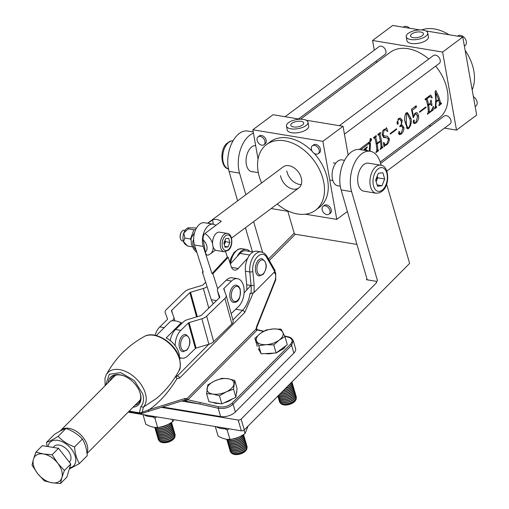 <?xml version="1.0" encoding="UTF-8"?>
<svg xmlns="http://www.w3.org/2000/svg" width="509" height="509" viewBox="0 0 509 509"><rect width="100%" height="100%" fill="white"/><g stroke="black" fill="none" stroke-linecap="round" stroke-linejoin="round"><path stroke-width="0.76" d="M161.328 407.346L238.174 420.04A2.182 1.126 -16.2 0 0 241.126 419.123L376.507 282.762A14.201 8.92 -135.2 0 0 376.285 281.865L377.481 280.663L351.617 191.626A26.22 15.302 -80.6 0 1 359.723 155.563A26.22 15.302 -80.6 0 1 370.266 151.275A26.22 15.302 -80.6 0 1 380.376 162.67L381.133 165.266M367.002 279.034L366.359 279.683A1.094 0.687 -135.2 0 0 366.874 279.549A1.094 0.687 -135.2 0 0 366.976 278.926L341.106 189.895A26.22 15.302 -80.6 0 1 349.219 153.833A26.22 15.302 -80.6 0 1 359.761 149.544L370.266 151.275M252.782 171.743A13.221 7.711 -80.6 0 1 251.783 171.692A13.221 7.711 -80.6 0 1 246.051 161.856A13.221 7.711 -80.6 0 1 250.778 147.763A13.221 7.711 -80.6 0 1 255.652 145.555M241.126 419.123L244.263 429.914L409.637 263.395L386.63 184.201M244.263 429.914A2.182 1.126 163.8 0 1 241.311 430.83L238.174 420.04M128.147 412.144L241.311 430.83M366.359 279.683L376.749 281.394M356.949 244.415L295.322 234.242A1.094 0.687 44.8 0 1 294.189 233.198L268.517 259.043M376.285 281.865L376.545 282.769M252.432 251.866L245.427 227.752M237.62 200.87L229.056 171.393A26.22 15.302 -80.6 0 1 231.614 143.595A26.22 15.302 -80.6 0 1 247.705 131.042L253.227 131.952M287.827 211.305L294.189 233.198M245.841 194.737L239.561 173.124A26.22 15.302 -80.6 0 1 253.457 133.231M262.549 252.26L253.647 221.625M207.952 223.298L212.558 219.869A13.113 9.105 53.3 0 1 216.745 219.525A13.113 9.105 53.3 0 1 221.313 221.313L204.923 233.529A13.113 9.105 53.3 0 1 212.571 243.595M203.218 239.962L205.388 252.146A8.742 6.07 -126.7 0 0 203.218 239.962C202.786 237.289 203.358 235.152 204.923 233.529M208.715 254.818C207.01 255.645 205.897 254.754 205.388 252.146M212.558 219.869L213.328 224.189M170.267 340.616A15.295 8.927 99.4 0 1 175.541 329.501L180.79 330.366L188.387 322.98A1.094 0.554 164.6 0 1 189.074 322.604L201.876 318.774A7.648 3.856 -15.4 0 0 206.66 316.165L224.895 298.427A7.648 3.856 -15.4 0 0 226.142 295.385A7.648 3.856 -15.4 0 0 226.091 295.226L223.737 288.896A1.094 0.554 164.6 0 1 223.731 288.87A1.094 0.554 164.6 0 1 223.909 288.438L231.506 281.044A15.295 8.927 -80.6 0 1 237.506 278.69A15.295 8.927 -80.6 0 1 244.148 290.2A15.295 8.927 -80.6 0 1 238.524 306.526L231.175 313.671M175.541 329.501L183.138 322.108A7.648 3.856 164.6 0 1 187.923 319.499L200.724 315.669A1.094 0.554 -15.4 0 0 201.411 315.294L219.646 297.561A1.094 0.554 -15.4 0 0 219.824 297.129A1.094 0.554 -15.4 0 0 219.812 297.103L217.464 290.773A7.648 3.856 164.6 0 1 217.413 290.607A7.648 3.856 164.6 0 1 218.654 287.566L226.257 280.179A15.295 8.927 -80.6 0 1 232.257 277.825L237.506 278.69M180.79 330.366A15.295 8.927 99.4 0 0 175.147 345.624M179.416 357.172A15.295 8.927 99.4 0 0 181.808 358.196A15.295 8.927 99.4 0 0 187.808 355.848L195.405 348.455A1.094 0.554 164.6 0 1 196.086 348.086L208.894 344.249A7.648 3.856 -15.4 0 0 213.678 341.641L231.913 323.909A7.648 3.856 -15.4 0 0 233.154 320.867A7.648 3.856 -15.4 0 0 233.103 320.708M203.244 246.439A14.201 8.29 -80.6 0 1 207.233 226.779A14.201 8.29 -80.6 0 1 213.22 224.17L204.465 222.726A14.201 8.29 99.4 0 0 198.478 225.334A14.201 8.29 99.4 0 0 194.489 244.994L203.244 246.439L211.998 273.632L212.877 273.772L217.706 288.775M213.22 224.17A14.201 8.29 -80.6 0 1 215.81 225.417M202.983 271.38L202.372 272.041L203.244 272.181L194.489 244.994M202.372 272.041L211.299 299.756L216.503 300.615M247.724 258.203L238.174 268.491A8.742 5.103 -80.6 0 1 234.49 270.101A8.742 5.103 -80.6 0 1 231.194 266.557L228.204 257.261L227.326 257.115L225.602 251.758M253.068 251.974L246.032 250.81A14.201 8.29 -80.6 0 0 240.044 253.418L230.335 263.885M244.104 292.821L250.918 285.479M213.405 303.625A14.201 8.29 -80.6 0 1 211.299 299.756M228.204 257.261L212.877 273.772M227.326 257.115L211.998 273.632M185.721 334.483A8.742 5.103 99.4 0 0 182.209 335.915A8.742 5.103 99.4 0 0 179.079 345.229A8.742 5.103 99.4 0 0 182.877 351.732L186.905 350.173C191.327 343.486 190.939 338.256 185.721 334.483M60.17 431.047A17.478 10.975 44.8 0 1 60.724 430.417A17.478 10.975 44.8 0 1 75.078 430.569A17.478 10.975 44.8 0 1 87.134 445.044A17.478 10.975 44.8 0 1 86.956 452.972M179.384 357.719A17.478 10.975 -135.2 0 0 178.812 352.737A17.478 10.975 -135.2 0 0 166.182 337.951L181.166 322.865A17.478 10.975 -135.2 0 0 178.697 321.777A17.478 10.975 -135.2 0 0 170.655 321.134L156.308 335.584M180.53 357.986L179.702 358.82M178.697 321.777L180.033 322.267A15.295 9.607 44.8 0 1 182.063 323.158M181.999 323.221L181.166 322.865M369.776 140.7L370.609 141.617L371.608 139.339L370.73 138.416L369.776 140.7M371.475 139.434L370.73 138.645L369.903 140.605L370.622 141.387L371.475 139.434M369.241 151.154L369.674 143.78L369.267 143.385L360.786 149.71M369.674 143.78L367.765 143.137M367.256 150.454L365.424 149.131L367.212 147.553L367.294 146.853L364.597 148.863L363.623 150.295M435.882 92.988L436.194 101.304L438.599 99.51L435.882 92.988L435.278 92.892M406.398 113.577L406.297 122.154C406.462 125.538 407.257 127.435 408.67 127.835C410.254 125.22 410.687 122.415 409.968 119.418L407.073 113.392L405.66 113.456M406.392 127.708L408.67 127.835M473.395 96.672A6.006 4.174 53.3 0 1 475.864 106.044L475.158 106.572M457.578 36.158L457.903 35.916A6.006 4.174 53.3 0 1 460.537 35.369A6.006 4.174 53.3 0 1 465.78 39.842A6.006 4.174 53.3 0 1 465.086 45.549L464.38 46.077M403.306 27.193L403.624 26.958A6.006 4.174 53.3 0 1 406.258 26.404A6.006 4.174 53.3 0 1 409.656 28.243M323.132 206.304L324.392 205.362A4.918 3.417 53.3 0 1 326.549 204.917A4.918 3.417 53.3 0 1 330.844 208.575A4.918 3.417 53.3 0 1 330.271 213.246L329.011 214.187A4.918 3.417 -126.7 0 0 329.584 209.511A4.918 3.417 -126.7 0 0 325.289 205.852A4.918 3.417 -126.7 0 0 323.132 206.304A4.918 3.417 -126.7 0 0 322.566 210.974A4.918 3.417 -126.7 0 0 326.854 214.633A4.918 3.417 -126.7 0 0 329.011 214.187M380.605 163.453L444.122 116.084A4.918 3.417 53.3 0 1 446.278 115.632A4.918 3.417 53.3 0 1 450.573 119.291A4.918 3.417 53.3 0 1 450.001 123.967L386.827 171.075M258.082 136.851L259.342 135.909A4.918 3.417 53.3 0 1 261.499 135.458A4.918 3.417 53.3 0 1 265.787 139.116A4.918 3.417 53.3 0 1 265.221 143.792L263.961 144.728A4.918 3.417 -126.7 0 0 264.527 140.058A4.918 3.417 -126.7 0 0 260.239 136.399A4.918 3.417 -126.7 0 0 258.082 136.851A4.918 3.417 -126.7 0 0 257.516 141.521A4.918 3.417 -126.7 0 0 261.804 145.18A4.918 3.417 -126.7 0 0 263.961 144.728M285.072 116.72L379.071 46.631A4.918 3.417 53.3 0 1 381.228 46.179A4.918 3.417 53.3 0 1 385.517 49.837A4.918 3.417 53.3 0 1 384.95 54.508L298.535 118.947M312.361 145.809L313.62 144.868A4.918 3.417 53.3 0 1 315.777 144.422A4.918 3.417 53.3 0 1 320.066 148.081A4.918 3.417 53.3 0 1 319.499 152.751L318.24 153.693A4.918 3.417 -126.7 0 0 318.806 149.022A4.918 3.417 -126.7 0 0 314.517 145.358A4.918 3.417 -126.7 0 0 312.361 145.809A4.918 3.417 -126.7 0 0 311.788 150.479A4.918 3.417 -126.7 0 0 316.083 154.144A4.918 3.417 -126.7 0 0 318.24 153.693M339.35 125.685L433.35 55.589A4.918 3.417 53.3 0 1 435.507 55.137A4.918 3.417 53.3 0 1 439.795 58.802A4.918 3.417 53.3 0 1 439.229 63.472L344.44 134.153M420.752 32.029A6.553 2.761 -10.1 0 0 413.811 32.869A6.553 2.761 -10.1 0 0 410.521 35.999A6.553 2.761 -10.1 0 0 413.193 37.666A6.553 2.761 -10.1 0 0 420.135 36.826A6.553 2.761 -10.1 0 0 423.424 33.696A6.553 2.761 -10.1 0 0 420.752 32.029M410.674 39.549A10.924 4.6 -10.1 0 0 422.247 38.143A10.924 4.6 -10.1 0 0 427.732 32.932A10.924 4.6 -10.1 0 0 423.272 30.146A10.924 4.6 -10.1 0 0 411.698 31.552A10.924 4.6 -10.1 0 0 406.214 36.763A10.924 4.6 -10.1 0 0 410.674 39.549M406.214 36.763L406.914 40.669A10.924 4.6 -10.1 0 0 411.367 43.45A10.924 4.6 -10.1 0 0 422.941 42.043A10.924 4.6 -10.1 0 0 428.425 36.833L427.732 32.932M301.023 121.307A6.553 2.761 -10.1 0 0 294.081 122.154A6.553 2.761 -10.1 0 0 290.792 125.278A6.553 2.761 -10.1 0 0 293.464 126.945A6.553 2.761 -10.1 0 0 300.405 126.105A6.553 2.761 -10.1 0 0 303.695 122.981A6.553 2.761 -10.1 0 0 301.023 121.307M290.944 128.828A10.924 4.6 -10.1 0 0 302.518 127.422A10.924 4.6 -10.1 0 0 308.002 122.211A10.924 4.6 -10.1 0 0 303.542 119.43A10.924 4.6 -10.1 0 0 291.969 120.83A10.924 4.6 -10.1 0 0 286.484 126.041A10.924 4.6 -10.1 0 0 290.944 128.828M286.484 126.041L287.184 129.948A10.924 4.6 -10.1 0 0 291.638 132.728A10.924 4.6 -10.1 0 0 303.211 131.328A10.924 4.6 -10.1 0 0 308.696 126.117L308.002 122.211M280.523 175.662A13.113 9.105 -126.7 0 0 288.1 187.032A13.113 9.105 -126.7 0 0 298.866 187.904A13.113 9.105 -126.7 0 0 301.532 179.13A13.113 9.105 -126.7 0 0 293.954 167.766A13.113 9.105 -126.7 0 0 283.189 166.888L207.615 223.241M286.822 170.96A13.113 9.105 -126.7 0 0 301.245 184.525M472.174 89.832A40.968 28.453 -126.7 0 0 473.834 70.98A40.968 28.453 -126.7 0 0 465.156 50.423M449.065 34.752A40.968 28.453 -126.7 0 0 421.605 29.967M277.252 204.02A40.968 28.453 -126.7 0 0 315.516 210.242A40.968 28.453 -126.7 0 0 323.858 182.82A40.968 28.453 -126.7 0 0 300.176 147.292A40.968 28.453 -126.7 0 0 266.531 144.55L270.317 141.731A40.968 28.453 53.3 0 1 312.233 151.319M314.123 153.311A40.968 28.453 53.3 0 1 327.637 179.995A40.968 28.453 53.3 0 1 319.302 207.424L315.516 210.242M266.531 144.55A40.968 28.453 -126.7 0 0 258.197 171.978A40.968 28.453 -126.7 0 0 261.575 183.005M300.514 119.214L390.047 52.452A40.968 28.453 53.3 0 1 428.737 59.031M435.659 66.132A40.968 28.453 53.3 0 1 447.366 90.717A40.968 28.453 53.3 0 1 439.032 118.139L380.178 162.021M369.286 150.791L370.03 150.912L370.501 143.201L369.273 142.011L359.265 149.474M369.738 141.89L369.273 142.011M376.151 143.818A40.968 28.453 -126.7 0 0 374.809 138.289L373.765 138.181A40.968 28.453 -126.7 0 0 373.555 137.532L376.132 135.604A40.968 28.453 53.3 0 1 376.348 136.253L375.757 137.576A40.968 28.453 53.3 0 1 377.105 143.112A40.968 28.453 53.3 0 1 377.124 143.252L380.388 140.815A40.968 28.453 -126.7 0 0 380.363 140.681A40.968 28.453 -126.7 0 0 379.02 135.146L377.977 135.038A40.968 28.453 -126.7 0 0 377.767 134.389L380.344 132.467A40.968 28.453 53.3 0 1 380.56 133.11L379.969 134.44A40.968 28.453 53.3 0 1 381.317 139.969A40.968 28.453 53.3 0 1 381.954 146.878L382.768 146.948A40.968 28.453 53.3 0 1 382.749 147.559L380.172 149.487A40.968 28.453 -126.7 0 0 380.185 148.876L381.006 147.604A40.968 28.453 -126.7 0 0 380.49 141.445L377.233 143.882A40.968 28.453 53.3 0 1 377.742 150.034L378.556 150.091A40.968 28.453 53.3 0 1 378.537 150.702L375.96 152.624A40.968 28.453 -126.7 0 0 375.973 152.019L376.794 150.728A40.968 28.453 -126.7 0 0 376.151 143.818M374.809 138.289L373.689 137.939M379.02 135.146L377.901 134.796M384.371 137.691L382.367 135.356C381.915 132.715 382.463 130.749 384.009 129.458L386.089 128.72L386.452 127.638L387.769 131.176L387.527 131.564L385.504 129.744L384.136 130.177L383.137 134.567L384.467 136.056L387.336 136.151L389.334 138.817C389.283 141.477 388.373 143.5 386.605 144.887L384.798 145.638L384.034 146.802L383.468 142.825L383.799 142.393L385.332 144.709L386.662 144.244L388.52 139.421L386.961 137.793L384.225 137.665M397.389 124.139L398.025 124.241L397.109 123.445L398.649 118.546L400.208 118.063L402.263 120.194L401.264 125.214L402.275 125.189L403.993 127.708C403.904 130.539 402.912 132.677 401.028 134.128L399.501 134.675L398.502 133.205L399.069 131.443L399.711 132.028L399.52 133.479L400.907 133.625L402.899 128.344L401.684 126.028L399.883 126.754A40.968 28.453 -126.7 0 0 399.788 126.194A40.968 28.453 -126.7 0 0 399.775 126.124C401.187 125.099 401.677 123.483 401.251 121.276L399.61 119.087L398.553 119.424L397.663 121.746L398.267 122.904L397.694 124.33M405.1 122.236C404.216 118.642 404.579 115.537 406.182 112.928L407.442 112.597L411.056 118.61C411.775 122.345 410.973 125.621 408.651 128.446L407.569 128.815L405.1 122.236M413.76 120.048L414.364 120.633L414.071 122.395L414.46 123.051L415.789 122.529L417.514 116.796L416.298 113.882L415.28 114.086L413.181 117.694L411.457 109.263L416.209 105.719L416.451 107.144L412.239 110.288L413.48 116.478L415.395 113.023L416.686 112.623L417.469 113.011L418.589 115.836C418.824 118.921 417.902 121.346 415.815 123.102L414.275 123.63L413.155 121.899L414.052 119.939M427.643 105.427A40.968 28.453 -126.7 0 0 426.294 99.891L425.257 99.783A40.968 28.453 -126.7 0 0 425.04 99.134L430.659 94.948L432.211 97.524L431.976 97.913L430.162 96.621L427.535 98.084L427.248 99.179A40.968 28.453 53.3 0 1 428.578 104.644L430.137 103.48L430.799 100.928A40.968 28.453 -126.7 0 0 430.678 100.394L431.085 100.088A40.968 28.453 53.3 0 1 431.581 102.487A40.968 28.453 53.3 0 1 431.988 105.344L431.581 105.649A40.968 28.453 -126.7 0 0 431.543 105.312L430.245 104.11L428.686 105.274A40.968 28.453 53.3 0 1 429.233 111.636L429.736 111.929L431.199 110.835L433.496 106.203L433.21 109.938L427.445 114.232A40.968 28.453 -126.7 0 0 427.465 113.622L428.279 112.336A40.968 28.453 -126.7 0 0 427.643 105.427M426.294 99.891L425.161 99.503M435.78 99.357L435.093 91.665L435.85 90.532L438.898 97.034L440.597 103.041L441.456 103.187A40.968 28.453 53.3 0 1 441.437 103.798L438.93 105.668A40.968 28.453 -126.7 0 0 438.943 105.058L439.579 103.55L438.713 100.108L436.175 101.997L435.869 105.757L436.563 106.833A40.968 28.453 53.3 0 1 436.55 107.444L434.508 108.964A40.968 28.453 -126.7 0 0 434.527 108.353L435.329 106.814L435.78 99.357M439.432 102.85L441.284 103.314M435.31 106.973L436.391 106.96M429.806 103.728L430.843 103.9L429.469 103.982M428.266 111.477L429.736 111.929M398.509 133.307L399.864 133.994L398.585 133.784M380.993 146.719L382.475 147.171M376.781 149.875L378.263 150.308M425.899 106.884A40.968 28.453 53.3 0 1 426.001 107.514L419.62 112.273A40.968 28.453 -126.7 0 0 419.511 111.643L425.899 106.884M396.556 128.764A40.968 28.453 53.3 0 1 396.657 129.394L390.276 134.153A40.968 28.453 -126.7 0 0 390.168 133.523L396.556 128.764M416.298 113.882L414.765 113.596M419.912 29.936L392.732 25.45L372.569 40.485L374.293 50.187M442.601 52.052L456.503 130.107L476.672 115.072L462.77 37.017L442.601 52.052L372.569 40.485M462.77 37.017L425.88 30.922M300.183 119.221L273.002 114.729L252.839 129.77L258.063 159.107M348.15 154.99L343.041 126.296L322.871 141.33L252.839 129.77M343.041 126.296L306.151 120.207M322.871 141.33L336.773 219.385L305.368 214.2M289.328 211.553L271.176 208.556M336.773 219.385L347.38 211.477M376.227 61.016L376.501 62.556M456.503 130.107L444.44 128.115M430.97 125.888L429.062 125.577M379.969 134.44L378.111 134.128M380.312 133.301L379.421 133.154M380.56 133.11L379.676 132.964M377.124 143.252L376.011 143.067M375.757 137.576L373.899 137.271M376.1 136.437L375.209 136.291M376.348 136.253L375.464 136.107M378.537 150.702L376.787 150.416M377.233 143.882L376.132 143.697M380.49 141.445L379.714 141.317M382.749 147.559L380.999 147.273M384.798 145.638L383.901 145.491M386.605 144.887L385.58 144.715M389.334 138.817L388.31 138.652M383.137 134.567L382.208 134.414M384.136 130.177L383.372 130.049M387.769 131.176L387.177 131.074M396.657 129.394L395.881 129.267M403.993 127.708L402.772 127.504M401.264 125.214L400.748 125.131M402.263 120.194L400.678 119.933M398.267 122.904L396.963 122.688M397.663 121.746L396.982 121.632M398.553 119.424L397.892 119.316M399.711 132.028L398.776 131.876M401.028 134.128L400.157 133.988M408.651 128.446L406.634 128.109M411.056 118.61L409.777 118.4M406.297 122.154L405.056 121.95M413.48 116.478L413.022 116.402M412.239 110.288L411.724 110.205M416.451 107.144L414.689 106.852M413.696 117.401L413.143 117.312M415.28 114.086L414.466 113.946M414.071 122.395L413.187 122.249M414.364 120.633L413.423 120.48M415.815 123.102L414.994 122.968M418.589 115.836L417.329 115.626M426.001 107.514L425.225 107.38M433.21 109.938L432.217 109.772M428.686 105.274L427.579 105.089M431.988 105.344L431.537 105.268M428.578 104.644L427.458 104.46M427.248 99.179L425.39 98.873M427.535 98.084L426.644 97.938M429.119 96.901L428.234 96.755M432.211 97.524L431.505 97.404M438.713 100.108L437.963 99.98M441.437 103.798L439.566 103.486M436.55 107.444L435.265 107.234M435.869 105.757L435.475 105.694M436.175 101.997L435.755 101.927M435.761 93.026L435.29 92.95M436.194 101.304L435.774 101.234M367.212 147.553L366.512 147.438M370.45 139.167L371.296 140.446A40.968 28.453 53.3 0 1 371.315 140.503L370.565 140.07A40.968 28.453 53.3 0 1 370.781 140.726L370.889 140.745A40.968 28.453 53.3 0 1 370.908 140.808L370.647 140.999A40.968 28.453 -126.7 0 0 370.628 140.942L370.686 140.796A40.968 28.453 -126.7 0 0 370.253 139.491L370.138 139.472A40.968 28.453 -126.7 0 0 370.119 139.415L370.673 139.103M370.425 139.994L370.546 140.013A40.968 28.453 53.3 0 0 370.348 139.421L370.367 139.231M370.546 140.013L370.431 139.18M172.157 320.835L172.634 320.377A7.648 3.856 -15.4 0 0 173.881 317.336A7.648 3.856 -15.4 0 0 173.823 317.171L171.476 310.84A1.094 0.554 164.6 0 1 171.469 310.814A1.094 0.554 164.6 0 1 171.648 310.382L189.876 292.65A1.094 0.554 164.6 0 1 190.563 292.274L203.365 288.444A7.648 3.856 -15.4 0 0 207.093 286.701M155.124 335.304A15.295 8.927 -80.6 0 1 159.781 326.899L167.378 319.506A1.094 0.554 -15.4 0 0 167.556 319.073A1.094 0.554 -15.4 0 0 167.55 319.048L165.196 312.717A7.648 3.856 164.6 0 1 165.145 312.558A7.648 3.856 164.6 0 1 166.392 309.517L184.627 291.778A7.648 3.856 164.6 0 1 189.412 289.169L202.213 285.339A1.094 0.554 -15.4 0 0 202.9 284.964L205.668 282.272M230.316 298.923A8.742 5.103 99.4 0 0 233.593 302.41C238.645 302.613 240.833 298.121 240.165 288.947L238.766 286.465L236.437 285.161A8.742 5.103 99.4 0 0 231.003 289.513A8.742 5.103 99.4 0 0 230.316 298.923M262.014 258.693A8.742 5.103 99.4 0 0 258.496 260.124A8.742 5.103 99.4 0 0 255.372 269.439A8.742 5.103 99.4 0 0 259.164 275.942L263.191 274.383C267.619 267.696 267.225 262.466 262.014 258.693M140.599 413.728A2.182 1.272 -80.6 0 1 140.23 413.76A2.182 1.272 -80.6 0 1 139.383 412.805L140.866 406.646C143.57 403.542 144.187 399.304 142.717 393.928L134.312 380.573L120.62 372.594L109.276 374.293L105.808 385.02M108.213 382.596A19.641 12.331 44.8 0 1 123.356 375.693A19.641 12.331 44.8 0 1 139.822 392.045A19.641 12.331 44.8 0 1 140.312 393.527A19.641 12.331 44.8 0 1 133.021 407.238M134.834 405.406A18.547 11.643 -135.2 0 0 138.333 403.395A18.547 11.643 -135.2 0 0 140.032 392.783A18.547 11.643 -135.2 0 0 139.689 391.707M184.073 400.239A3.277 1.915 -80.6 0 1 184.99 400.971L186.816 398.732L187.878 399.813L184.99 400.971L200.012 404.089A1.094 0.598 -77.1 0 1 200.406 402.594L187.878 399.813L257.242 329.966L263.439 331.423M162.505 406.984L220.62 416.578A10.924 5.624 -16.2 0 0 235.368 411.991L293.852 353.106A10.924 5.624 -16.2 0 0 295.589 348.608L293.279 340.674L291.587 345.312L293.852 353.106M235.368 411.991L233.103 404.197C229.095 407.709 224.125 409.064 218.202 408.25L220.62 416.578M236.933 392.14A14.201 7.317 -16.2 0 0 236.666 391.504M220.632 403.669L215.313 403.268L212.66 402.352M235.171 397.58L222.637 403.484M258.795 349.339A14.201 7.317 -16.2 0 0 258.814 349.906M275.967 352.991L264.381 353.628M260.57 351.948L258.547 349.225M285.886 345.732L283.958 348.487L276.209 352.915M236.679 391.421L235.979 396.536M257.312 329.698L256.116 328.929L256.498 328.458L257.312 329.698L263.783 331.219M186.816 398.732L186.905 398.681A1.094 0.687 -135.2 0 0 187.98 399.711M257.077 330.137A1.094 0.687 44.8 0 1 256.002 329.107L256.116 328.929M176.069 375.718L175.936 377.016L176.897 378.76C168.644 392.261 159.381 402.581 149.099 409.72L147.998 411.514L184.105 400.233A2.182 1.705 -107.4 0 0 185.206 398.439L149.099 409.72L142.342 412.201L141.26 413.677L147.998 411.514M129.165 411.119L139.383 412.805L142.342 412.201L143.322 407.194L156.759 398.229M274.784 271.621L275.095 270.546L266.869 256.154A2.182 1.444 150.2 0 1 266.722 257.529C262.243 248.557 251.249 259.628 252.833 271.513L254.118 285.097L254.086 292.465L274.784 271.621L266.722 257.529M175.713 376.38L176.897 378.76L179.626 378.034L244.772 312.437A2.182 1.374 44.8 0 0 242.5 310.35A21.849 12.75 -80.6 0 0 249.995 293.502L250.873 293.648L254.086 292.465M176.108 376.507L175.936 377.016M105.121 385.707L104.988 378.27L106.196 374.91A24.769 15.55 44.8 0 1 126.327 371.767A24.769 15.55 44.8 0 1 145.351 393.272A24.769 15.55 44.8 0 1 143.322 407.194L140.866 406.646M123.693 375.82A18.547 11.643 -135.2 0 0 112.018 377.258A18.547 11.643 -135.2 0 0 110.033 380.77M246.795 289.831A21.849 12.75 99.4 0 0 246.7 284.786L251.077 285.504A21.849 12.75 -80.6 0 1 250.873 293.648M237.219 256.466A15.295 8.927 -80.6 0 1 246.445 249.48A15.295 8.927 -80.6 0 1 249.881 251.446M245.408 271.202L249.785 271.927A15.295 8.927 -80.6 0 1 261.327 251.936L256.95 251.211A15.295 8.927 99.4 0 0 245.408 271.202L246.7 284.786M340.279 186.192L337.772 185.779A13.113 7.648 -80.6 0 1 332.078 176.025A13.113 7.648 -80.6 0 1 336.773 162.047A13.113 7.648 -80.6 0 1 342.042 159.902L344.555 160.322M376.151 181.618A6.553 3.824 99.4 0 0 376.329 181.198A6.553 3.824 99.4 0 0 377.074 176.496M376.113 193.216L363.859 191.193A14.201 8.29 -80.6 0 1 357.693 180.625A14.201 8.29 -80.6 0 1 362.771 165.489A14.201 8.29 -80.6 0 1 368.484 163.166L380.738 165.19A14.201 8.29 -80.6 0 0 375.031 167.512A14.201 8.29 -80.6 0 0 369.948 182.648A14.201 8.29 -80.6 0 0 376.113 193.216L379.676 192.803L382.851 190.633C390.479 183.787 388.583 165.368 380.738 165.19M377.194 176.19L377.672 177.832L376.151 181.637M384.677 178.983L381.985 185.721L377.487 186.224L375.674 179.995L378.365 173.257L382.87 172.755L384.677 178.983L377.672 177.832M377.105 184.913L381.985 185.721M180.51 238.816A5.026 2.933 -80.6 0 1 180.453 238.657A5.026 2.933 -80.6 0 1 181.592 231.76A5.026 2.933 -80.6 0 1 181.7 231.627M185.142 230.348L184.341 230.221A5.465 3.188 99.4 0 0 182.146 231.111A5.465 3.188 99.4 0 0 181.808 231.487A5.465 3.188 99.4 0 0 180.574 238.982A5.465 3.188 99.4 0 0 182.559 240.999L183.361 241.132M224.304 244.6A4.371 2.551 99.4 0 0 224.596 243.964A4.371 2.551 99.4 0 0 225.023 240.229M224.265 251.758L216.605 250.492A9.289 5.421 -80.6 0 1 212.571 243.588A9.289 5.421 -80.6 0 1 215.899 233.688A9.289 5.421 -80.6 0 1 219.633 232.168L227.288 233.434A9.289 5.421 -80.6 0 0 223.559 234.954A9.289 5.421 -80.6 0 0 220.232 244.848A9.289 5.421 -80.6 0 0 224.265 251.758L228.643 250.078C233.542 245.624 232.518 233.663 227.288 233.434M225.048 240.172L225.493 241.718L224.323 244.657M229.871 242.443L228.077 246.929L225.08 247.266L223.871 243.111L225.665 238.626L228.668 238.288L229.871 242.443L225.493 241.718M224.825 246.394L228.077 246.929M194.648 232.454A7.514 4.384 99.4 0 0 194.05 233.396M195.768 229.476L193.84 229.782L190.525 238.995L190.964 239.962M196.531 228.013L188.476 227.79L188.228 228.859L193.84 229.782M190.525 238.995L184.913 238.066L183.806 233.007A8.742 5.103 99.4 0 1 188.126 227.879A8.742 5.103 99.4 0 0 188.126 227.879L188.476 227.79M192.357 246.833L187.63 246.057L183.507 241.603A8.742 5.103 99.4 0 1 183.806 233.007L188.228 228.859M187.388 245.872L185.397 244.428A8.742 5.103 99.4 0 1 183.507 241.603L184.913 238.066M227.402 428.533A16.39 8.443 163.8 0 1 226.798 428.597A16.39 8.443 163.8 0 1 216.408 426.72M155.092 416.591A16.39 8.443 163.8 0 1 154.488 416.655A16.39 8.443 163.8 0 1 144.098 414.778M248.017 426.128L245.064 433.534C240.433 436.856 235.387 438.809 229.928 439.401C226.384 439.668 222.433 438.554 218.068 436.073L215.352 426.707L216.185 426.682M224.628 428.712L227.211 430.035L229.063 428.807M227.211 430.035L229.928 439.401M244.066 430.086L245.064 433.534M173.983 419.715L172.755 421.592C168.116 424.913 163.077 426.873 157.618 427.458C154.074 427.725 150.123 426.612 145.759 424.131L143.042 414.765L143.875 414.74M152.318 416.769L154.901 418.099L156.753 416.871M154.901 418.099L157.618 427.458M172.118 419.403L172.755 421.592M245.853 450.58A7.864 4.053 163.8 0 1 245.72 450.745A7.864 4.053 163.8 0 1 234.687 454.505A7.864 4.053 163.8 0 1 233.644 454.257A7.864 4.053 163.8 0 1 233.44 454.181M246.96 447.818A8.322 4.288 163.8 0 1 246 450.401A8.322 4.288 163.8 0 1 234.331 454.384A8.322 4.288 163.8 0 1 233.224 454.117A8.322 4.288 163.8 0 1 231.029 452.444M230.176 451.082A8.742 4.505 -16.2 0 0 230.208 451.209A8.742 4.505 -16.2 0 0 233.803 453.595A8.742 4.505 -16.2 0 0 243.105 451.757A8.742 4.505 -16.2 0 0 246.992 446.329A8.742 4.505 -16.2 0 0 246.954 446.208M229.75 449.625A8.742 4.505 -16.2 0 0 229.782 449.746A8.742 4.505 -16.2 0 0 233.383 452.132A8.742 4.505 -16.2 0 0 242.678 450.3A8.742 4.505 -16.2 0 0 246.566 444.872A8.742 4.505 -16.2 0 0 246.528 444.751M230.043 450.331A8.742 4.505 -16.2 0 0 230.132 450.961A8.742 4.505 -16.2 0 0 233.733 453.354A8.742 4.505 -16.2 0 0 243.035 451.515A8.742 4.505 -16.2 0 0 246.922 446.088A8.742 4.505 -16.2 0 0 246.661 445.502M229.324 448.162A8.742 4.505 -16.2 0 0 229.355 448.289A8.742 4.505 -16.2 0 0 232.957 450.675A8.742 4.505 -16.2 0 0 242.252 448.836A8.742 4.505 -16.2 0 0 246.146 443.409A8.742 4.505 -16.2 0 0 246.108 443.288M229.616 448.868A8.742 4.505 -16.2 0 0 229.712 449.504A8.742 4.505 -16.2 0 0 233.313 451.89A8.742 4.505 -16.2 0 0 242.608 450.051A8.742 4.505 -16.2 0 0 246.496 444.624A8.742 4.505 -16.2 0 0 246.235 444.045M228.897 446.705A8.742 4.505 -16.2 0 0 228.935 446.826A8.742 4.505 -16.2 0 0 232.53 449.212A8.742 4.505 -16.2 0 0 241.832 447.379A8.742 4.505 -16.2 0 0 245.72 441.952A8.742 4.505 -16.2 0 0 245.682 441.831M229.19 447.411A8.742 4.505 -16.2 0 0 229.285 448.041A8.742 4.505 -16.2 0 0 232.887 450.433A8.742 4.505 -16.2 0 0 242.182 448.594A8.742 4.505 -16.2 0 0 246.07 443.167A8.742 4.505 -16.2 0 0 245.815 442.582M228.477 445.241A8.742 4.505 -16.2 0 0 228.509 445.369A8.742 4.505 -16.2 0 0 232.11 447.755A8.742 4.505 -16.2 0 0 241.406 445.916A8.742 4.505 -16.2 0 0 245.293 440.489A8.742 4.505 -16.2 0 0 245.255 440.368M228.77 445.948A8.742 4.505 -16.2 0 0 228.859 446.584A8.742 4.505 -16.2 0 0 232.46 448.97A8.742 4.505 -16.2 0 0 241.762 447.131A8.742 4.505 -16.2 0 0 245.65 441.704A8.742 4.505 -16.2 0 0 245.389 441.125M228.051 443.784A8.742 4.505 -16.2 0 0 228.083 443.905A8.742 4.505 -16.2 0 0 231.684 446.298A8.742 4.505 -16.2 0 0 240.98 444.459A8.742 4.505 -16.2 0 0 244.874 439.032A8.742 4.505 -16.2 0 0 244.835 438.911M228.344 444.491A8.742 4.505 -16.2 0 0 228.439 445.12A8.742 4.505 -16.2 0 0 232.04 447.513A8.742 4.505 -16.2 0 0 241.336 445.674A8.742 4.505 -16.2 0 0 245.223 440.247A8.742 4.505 -16.2 0 0 244.963 439.661M227.625 442.321A8.742 4.505 -16.2 0 0 227.663 442.448A8.742 4.505 -16.2 0 0 231.258 444.834A8.742 4.505 -16.2 0 0 240.56 442.995A8.742 4.505 -16.2 0 0 244.447 437.568A8.742 4.505 -16.2 0 0 244.409 437.447M227.917 443.027A8.742 4.505 -16.2 0 0 228.013 443.663A8.742 4.505 -16.2 0 0 231.614 446.049A8.742 4.505 -16.2 0 0 240.91 444.211A8.742 4.505 -16.2 0 0 244.797 438.783A8.742 4.505 -16.2 0 0 244.543 438.204M227.205 440.864A8.742 4.505 -16.2 0 0 227.237 440.985A8.742 4.505 -16.2 0 0 230.838 443.377A8.742 4.505 -16.2 0 0 240.133 441.538A8.742 4.505 -16.2 0 0 244.021 436.111A8.742 4.505 -16.2 0 0 243.983 435.99M227.498 441.57A8.742 4.505 -16.2 0 0 227.587 442.2A8.742 4.505 -16.2 0 0 231.188 444.592A8.742 4.505 -16.2 0 0 240.49 442.754A8.742 4.505 -16.2 0 0 244.377 437.326A8.742 4.505 -16.2 0 0 244.116 436.741M226.779 439.401A8.742 4.505 -16.2 0 0 226.81 439.528A8.742 4.505 -16.2 0 0 230.412 441.914A8.742 4.505 -16.2 0 0 239.707 440.075A8.742 4.505 -16.2 0 0 243.601 434.648A8.742 4.505 -16.2 0 0 243.563 434.54A8.742 4.505 -16.2 0 1 239.529 439.891A8.742 4.505 -16.2 0 1 230.342 441.672A8.742 4.505 -16.2 0 1 226.74 439.286L226.81 439.528M227.071 440.107A8.742 4.505 -16.2 0 0 227.167 440.743A8.742 4.505 -16.2 0 0 230.768 443.129A8.742 4.505 -16.2 0 0 240.063 441.29A8.742 4.505 -16.2 0 0 243.951 435.863A8.742 4.505 -16.2 0 0 243.69 435.284M227.256 439.343A8.742 4.505 -16.2 0 0 229.985 440.457A8.742 4.505 -16.2 0 0 243.092 434.839M227.555 439.369A8.742 4.505 -16.2 0 0 229.915 440.209A8.742 4.505 -16.2 0 0 242.857 434.979M213.901 402.562L214.671 402.816A12.706 6.547 -16.2 0 0 216.357 403.223A12.706 6.547 -16.2 0 0 219.099 403.421M234.725 380.427L237.073 388.507L235.883 397.249L221.822 403.866L208.951 401.741L206.603 393.661L212.851 394.081L219.474 395.786L226.314 391.835L233.536 389.169L234.725 380.427L228.108 378.721L221.86 378.302L214.639 380.967L207.799 384.919L206.603 393.661M231.869 439.121A8.742 4.505 -16.2 0 0 239.459 436.805M224.214 402.74A12.706 6.547 -16.2 0 0 232.365 398.903M221.822 403.866L219.474 395.786M235.883 397.249L233.536 389.169M226.314 391.835A13.908 7.164 163.8 0 1 212.851 394.081A13.908 7.164 163.8 0 1 207.017 388.647A13.908 7.164 163.8 0 1 214.639 380.967A13.908 7.164 -16.2 0 1 228.108 378.721A13.908 7.164 163.8 0 1 233.943 384.155A13.908 7.164 163.8 0 1 226.314 391.835M173.893 438.694A7.864 4.053 163.8 0 1 173.76 438.866A7.864 4.053 163.8 0 1 162.727 442.626A7.864 4.053 163.8 0 1 161.684 442.372A7.864 4.053 163.8 0 1 161.48 442.302M175.001 435.939A8.322 4.288 163.8 0 1 174.04 438.523A8.322 4.288 163.8 0 1 162.371 442.499A8.322 4.288 163.8 0 1 161.264 442.232A8.322 4.288 163.8 0 1 159.069 440.565M158.21 439.203A8.742 4.505 -16.2 0 0 158.242 439.324A8.742 4.505 -16.2 0 0 161.843 441.71A8.742 4.505 -16.2 0 0 171.145 439.878A8.742 4.505 -16.2 0 0 175.032 434.451A8.742 4.505 -16.2 0 0 174.994 434.33M157.79 437.74A8.742 4.505 -16.2 0 0 157.822 437.867A8.742 4.505 -16.2 0 0 161.423 440.253A8.742 4.505 -16.2 0 0 170.719 438.414A8.742 4.505 -16.2 0 0 174.606 432.987A8.742 4.505 -16.2 0 0 174.568 432.866M158.083 438.446A8.742 4.505 -16.2 0 0 158.172 439.082A8.742 4.505 -16.2 0 0 161.773 441.468A8.742 4.505 -16.2 0 0 171.075 439.63A8.742 4.505 -16.2 0 0 174.962 434.202A8.742 4.505 -16.2 0 0 174.702 433.623M157.364 436.283A8.742 4.505 -16.2 0 0 157.396 436.404A8.742 4.505 -16.2 0 0 160.997 438.79A8.742 4.505 -16.2 0 0 170.292 436.957A8.742 4.505 -16.2 0 0 174.18 431.53A8.742 4.505 -16.2 0 0 174.142 431.409M157.656 436.989A8.742 4.505 -16.2 0 0 157.752 437.619A8.742 4.505 -16.2 0 0 161.347 440.011A8.742 4.505 -16.2 0 0 170.649 438.173A8.742 4.505 -16.2 0 0 174.536 432.745A8.742 4.505 -16.2 0 0 174.275 432.16M156.937 434.82A8.742 4.505 -16.2 0 0 156.969 434.947A8.742 4.505 -16.2 0 0 160.57 437.333A8.742 4.505 -16.2 0 0 169.872 435.494A8.742 4.505 -16.2 0 0 173.76 430.067A8.742 4.505 -16.2 0 0 173.722 429.946M157.23 435.526A8.742 4.505 -16.2 0 0 157.326 436.162A8.742 4.505 -16.2 0 0 160.927 438.548A8.742 4.505 -16.2 0 0 170.222 436.709A8.742 4.505 -16.2 0 0 174.11 431.282A8.742 4.505 -16.2 0 0 173.849 430.703M156.517 433.363A8.742 4.505 -16.2 0 0 156.549 433.483A8.742 4.505 -16.2 0 0 160.15 435.876A8.742 4.505 -16.2 0 0 169.446 434.037A8.742 4.505 -16.2 0 0 173.334 428.61A8.742 4.505 -16.2 0 0 173.295 428.489M156.81 434.069A8.742 4.505 -16.2 0 0 156.899 434.699A8.742 4.505 -16.2 0 0 160.5 437.091A8.742 4.505 -16.2 0 0 169.802 435.252A8.742 4.505 -16.2 0 0 173.69 429.825A8.742 4.505 -16.2 0 0 173.429 429.24M156.091 431.899A8.742 4.505 -16.2 0 0 156.123 432.026A8.742 4.505 -16.2 0 0 159.724 434.412A8.742 4.505 -16.2 0 0 169.02 432.574A8.742 4.505 -16.2 0 0 172.907 427.146A8.742 4.505 -16.2 0 0 172.869 427.026M156.384 432.605A8.742 4.505 -16.2 0 0 156.479 433.242A8.742 4.505 -16.2 0 0 160.074 435.628A8.742 4.505 -16.2 0 0 169.376 433.789A8.742 4.505 -16.2 0 0 173.264 428.362A8.742 4.505 -16.2 0 0 173.003 427.783M155.665 430.442A8.742 4.505 -16.2 0 0 155.697 430.563A8.742 4.505 -16.2 0 0 159.298 432.955A8.742 4.505 -16.2 0 0 168.6 431.117A8.742 4.505 -16.2 0 0 172.487 425.689A8.742 4.505 -16.2 0 0 172.449 425.569M155.958 431.148A8.742 4.505 -16.2 0 0 156.053 431.778A8.742 4.505 -16.2 0 0 159.654 434.171A8.742 4.505 -16.2 0 0 168.95 432.332A8.742 4.505 -16.2 0 0 172.837 426.905A8.742 4.505 -16.2 0 0 172.576 426.319M155.245 428.979A8.742 4.505 -16.2 0 0 155.277 429.106A8.742 4.505 -16.2 0 0 158.878 431.492A8.742 4.505 -16.2 0 0 168.174 429.653A8.742 4.505 -16.2 0 0 172.061 424.226A8.742 4.505 -16.2 0 0 172.023 424.105M155.538 429.685A8.742 4.505 -16.2 0 0 155.627 430.321A8.742 4.505 -16.2 0 0 159.228 432.707A8.742 4.505 -16.2 0 0 168.53 430.869A8.742 4.505 -16.2 0 0 172.417 425.441A8.742 4.505 -16.2 0 0 172.157 424.862M154.819 427.522A8.742 4.505 -16.2 0 0 154.851 427.643A8.742 4.505 -16.2 0 0 158.452 430.035A8.742 4.505 -16.2 0 0 167.747 428.196A8.742 4.505 -16.2 0 0 171.635 422.769A8.742 4.505 -16.2 0 0 171.597 422.648M155.111 428.228A8.742 4.505 -16.2 0 0 155.207 428.858A8.742 4.505 -16.2 0 0 158.802 431.25A8.742 4.505 -16.2 0 0 168.104 429.411A8.742 4.505 -16.2 0 0 171.991 423.984A8.742 4.505 -16.2 0 0 171.73 423.399M155.264 427.433A8.742 4.505 -16.2 0 0 158.025 428.572A8.742 4.505 -16.2 0 0 171.228 422.61M154.851 427.643L154.781 427.401A8.742 4.505 -16.2 0 0 154.781 427.401A8.742 4.505 -16.2 0 0 158.382 429.787A8.742 4.505 -16.2 0 0 167.677 427.948A8.742 4.505 -16.2 0 0 171.565 422.521A8.742 4.505 -16.2 0 0 171.533 422.419M155.538 427.452A8.742 4.505 -16.2 0 0 157.955 428.33A8.742 4.505 -16.2 0 0 171.056 422.724M159.152 427.248A8.742 4.505 -16.2 0 0 168.619 424.143M161.054 426.892A8.742 4.505 -16.2 0 0 167.003 424.932M295.105 400.984A7.864 4.053 163.8 0 1 294.972 401.149A7.864 4.053 163.8 0 1 286.192 405.018A7.864 4.053 163.8 0 1 282.896 404.661A7.864 4.053 163.8 0 1 282.692 404.591M296.213 398.223A8.322 4.288 163.8 0 1 295.258 400.812A8.322 4.288 163.8 0 1 285.963 404.897A8.322 4.288 163.8 0 1 282.476 404.521A8.322 4.288 163.8 0 1 280.287 402.854M279.428 401.493A8.742 4.505 -16.2 0 0 279.46 401.614A8.742 4.505 -16.2 0 0 285.555 404.114A8.742 4.505 -16.2 0 0 296.244 396.734A8.742 4.505 -16.2 0 0 296.206 396.613M279.002 400.029A8.742 4.505 -16.2 0 0 279.034 400.15A8.742 4.505 -16.2 0 0 285.129 402.657A8.742 4.505 -16.2 0 0 295.824 395.277A8.742 4.505 -16.2 0 0 295.78 395.156M279.295 400.736A8.742 4.505 -16.2 0 0 279.39 401.372A8.742 4.505 -16.2 0 0 285.485 403.872A8.742 4.505 -16.2 0 0 296.174 396.492A8.742 4.505 -16.2 0 0 295.914 395.907M278.576 398.572A8.742 4.505 -16.2 0 0 278.608 398.693A8.742 4.505 -16.2 0 0 284.709 401.194A8.742 4.505 -16.2 0 0 295.398 393.813A8.742 4.505 -16.2 0 0 295.36 393.692M278.868 399.279A8.742 4.505 -16.2 0 0 278.964 399.909A8.742 4.505 -16.2 0 0 285.059 402.415A8.742 4.505 -16.2 0 0 295.748 395.035A8.742 4.505 -16.2 0 0 295.494 394.45M278.156 397.109A8.742 4.505 -16.2 0 0 278.188 397.23A8.742 4.505 -16.2 0 0 284.283 399.737A8.742 4.505 -16.2 0 0 294.972 392.356A8.742 4.505 -16.2 0 0 294.934 392.235M278.448 397.815A8.742 4.505 -16.2 0 0 278.538 398.452A8.742 4.505 -16.2 0 0 284.639 400.952A8.742 4.505 -16.2 0 0 295.328 393.572A8.742 4.505 -16.2 0 0 295.067 392.986M277.869 396.072A8.742 4.505 -16.2 0 0 283.857 398.273A8.742 4.505 -16.2 0 0 294.552 390.893A8.742 4.505 -16.2 0 0 294.507 390.772M278.022 396.358A8.742 4.505 -16.2 0 0 278.118 396.988A8.742 4.505 -16.2 0 0 284.213 399.495A8.742 4.505 -16.2 0 0 294.902 392.115A8.742 4.505 -16.2 0 0 294.641 391.529M278.283 395.652A8.742 4.505 -16.2 0 0 283.437 396.816A8.742 4.505 -16.2 0 0 294.126 389.436A8.742 4.505 -16.2 0 0 294.087 389.315M277.908 396.034A8.742 4.505 -16.2 0 0 283.787 398.032A8.742 4.505 -16.2 0 0 294.476 390.651A8.742 4.505 -16.2 0 0 294.215 390.066M279.072 394.863A8.742 4.505 -16.2 0 0 283.01 395.359A8.742 4.505 -16.2 0 0 293.699 387.973A8.742 4.505 -16.2 0 0 293.661 387.852M278.398 395.544A8.742 4.505 -16.2 0 0 283.367 396.575A8.742 4.505 -16.2 0 0 294.056 389.194A8.742 4.505 -16.2 0 0 293.795 388.609M280.135 393.788A8.742 4.505 -16.2 0 0 282.584 393.896A8.742 4.505 -16.2 0 0 293.273 386.516A8.742 4.505 -16.2 0 0 293.235 386.395M279.231 394.698A8.742 4.505 -16.2 0 0 282.94 395.111A8.742 4.505 -16.2 0 0 293.629 387.731A8.742 4.505 -16.2 0 0 293.369 387.145M281.458 392.458A8.742 4.505 -16.2 0 0 282.164 392.439A8.742 4.505 -16.2 0 0 292.853 385.052A8.742 4.505 -16.2 0 0 292.815 384.931M280.338 393.584A8.742 4.505 -16.2 0 0 282.514 393.654A8.742 4.505 -16.2 0 0 293.203 386.274A8.742 4.505 -16.2 0 0 292.942 385.688M281.706 392.21A8.742 4.505 -16.2 0 0 282.094 392.191A8.742 4.505 -16.2 0 0 292.783 384.81A8.742 4.505 -16.2 0 0 292.522 384.225M265.329 353.577A12.706 6.547 -16.2 0 0 269.242 353.793A12.706 6.547 -16.2 0 0 273.568 353.119M284.932 336.621L287.28 344.701L276.12 352.979L261.104 353.812L258.763 345.732L266.08 344.669L273.772 344.905L279.167 340.12L284.932 336.621L281.083 329.17L273.384 328.941L266.067 330.004L260.303 333.497L254.907 338.281L258.763 345.732M261.104 353.812L258.419 348.608M283.061 390.842A8.742 4.505 -16.2 0 0 292.427 383.595A8.742 4.505 -16.2 0 0 292.389 383.474M283.367 390.537A8.742 4.505 -16.2 0 0 292.357 383.353A8.742 4.505 -16.2 0 0 292.096 382.768M285.053 388.844A8.742 4.505 -16.2 0 0 292.001 382.132A8.742 4.505 -16.2 0 0 291.962 382.011M285.434 388.45A8.742 4.505 -16.2 0 0 291.937 381.909L292.001 382.132M287.871 386A8.742 4.505 -16.2 0 0 291.479 382.367M288.616 385.256A8.742 4.505 -16.2 0 0 291.129 382.717M278.2 351.433A12.706 6.547 -16.2 0 0 283.424 347.564M276.12 352.979L273.772 344.905M257.255 346.362L254.907 338.281M279.167 340.12A13.908 7.164 163.8 0 1 266.08 344.669A13.908 7.164 163.8 0 1 256.644 341.361A13.908 7.164 163.8 0 1 260.303 333.497A13.908 7.164 -16.2 0 1 273.384 328.941A13.908 7.164 163.8 0 1 282.819 332.25A13.908 7.164 163.8 0 1 279.167 340.12M64.382 470.494L57.708 463.177L52.115 454.772L43.488 453.977L35.942 452.1L33.448 459.169L32.035 465.156L37.628 473.561L44.302 480.878L51.848 482.761L60.476 483.55L61.888 477.569L64.382 470.494L70.796 464.043L66.889 477.092L60.476 483.55M35.942 452.1L42.349 445.649L58.522 448.314L70.796 464.043M58.522 448.314L52.115 454.772M61.888 477.569A17.478 10.975 44.8 0 1 51.848 482.761A17.478 10.975 44.8 0 1 37.628 473.561A17.478 10.975 44.8 0 1 33.448 459.169A17.478 10.975 -135.2 0 1 43.488 453.977A17.478 10.975 44.8 0 1 57.708 463.177A17.478 10.975 44.8 0 1 61.888 477.569M53.324 447.456A10.924 6.859 44.8 0 1 59.254 445.082A10.924 6.859 44.8 0 1 69.313 452.552A10.924 6.859 44.8 0 1 69.269 462.089M48.031 446.584A16.663 10.46 44.8 0 1 57.88 440.361A16.663 10.46 44.8 0 1 74.46 454.181A16.663 10.46 44.8 0 1 69.663 467.822M46.561 442.334L54.393 434.444C59.375 431.314 63.237 429.316 65.985 428.444C72.571 430.843 78.049 434.387 82.407 439.07L74.575 446.959C67.99 444.561 62.518 441.017 58.153 436.334C53.171 439.464 49.309 441.462 46.561 442.334L47.025 446.418M65.985 428.444L58.153 436.334M82.407 439.07C85.137 443.46 86.746 448.995 87.236 455.682L79.398 463.572C76.662 459.15 75.052 453.608 74.575 446.959M69.3 469.024L79.398 463.572M351.617 191.626L341.106 189.895M269.312 260.43L295.322 234.242M229.056 171.393L239.561 173.124M193.649 239.446A8.742 6.07 -126.7 0 0 196.188 250.275M213.137 246.833A13.113 9.105 53.3 0 1 210.281 253.959L215.479 250.084M226.257 280.179L231.506 281.044M188.387 322.98L195.405 348.455M223.909 288.438L224.883 291.981M217.464 290.773L219.398 297.803M189.074 322.604L196.086 348.086M201.876 318.774L208.894 344.249M206.66 316.165L213.678 341.641M224.895 298.427L231.913 323.909M231.519 267.397L238.174 268.491M240.044 253.418L249.671 255.009M187 349.549A7.648 4.46 99.4 0 0 189.367 339.026A7.648 4.46 99.4 0 0 183.348 336.958A7.648 4.46 99.4 0 0 180.981 347.475A7.648 4.46 99.4 0 0 187 349.549M365.5 149.252L364.368 149.061M385.93 137.742L383.296 137.303M370.501 143.201L368.192 142.819M366.983 150.021L363.992 149.531M365.507 148.832L364.8 148.711M172.748 320.785L172.634 320.377M164.203 327.631L159.781 326.899M213.125 303.898L212.864 302.95M208.785 308.123L203.365 288.444M197.288 316.7L190.563 292.274M196.563 316.916L189.876 292.65M172.621 313.926L171.648 310.382M231.78 298.427A7.648 4.46 99.4 0 0 237.9 300.03A7.648 4.46 99.4 0 0 240 289.43A7.648 4.46 99.4 0 0 233.879 287.827A7.648 4.46 99.4 0 0 231.78 298.427M263.293 273.753A7.648 4.46 99.4 0 0 265.66 263.236A7.648 4.46 99.4 0 0 259.635 261.168A7.648 4.46 99.4 0 0 257.268 271.685A7.648 4.46 99.4 0 0 263.293 273.753M144.378 336.462C155.251 329.972 175.726 343.435 179.569 358.323C180.657 365.551 180.441 369.693 178.907 370.749L178.907 370.749A24.769 15.55 -135.2 0 0 179.442 358.94A24.769 15.55 -135.2 0 0 164.273 339.573A24.769 15.55 -135.2 0 0 144.378 336.462L144.378 336.462C127.886 345.541 115.161 358.355 106.196 374.91M181.535 401.035L200.012 404.089L218.202 408.25L218.596 406.755L200.406 402.594M233.103 404.197L291.587 345.312L290.505 344.281L232.028 403.166L233.103 404.197M284.786 336.309L288.667 337.295M287.865 337.009C292.427 338.453 293.305 340.871 290.505 344.281M232.028 403.166C228.274 406.354 223.801 407.55 218.596 406.755M185.206 398.439L186.905 398.681L256.002 329.107L256.6 326.568L275.477 279.301A2.182 0.624 -158.2 0 1 275.757 279.816L256.88 327.09A2.182 0.624 -158.2 0 0 256.6 326.568M274.281 272.13L275.776 274.975L275.477 279.301M244.772 312.437L253.119 293.159M275.757 279.816L275.566 272.754A2.182 1.444 150.2 0 1 275.42 274.128M235.737 309.23L242.5 310.35L232.918 319.996M208.805 344.281L177.348 375.947A2.182 1.374 44.8 0 1 179.626 378.034M176.222 375.763L177.348 375.947A3.277 1.915 -80.6 0 1 176.216 376.501M254.118 285.097A2.182 0.732 174.6 0 1 251.077 285.504L249.785 271.927A2.182 0.732 174.6 0 0 252.833 271.513M246.445 249.48L242.068 248.755A15.295 8.927 99.4 0 0 230.602 263.598M377.303 169.599A12.019 7.011 99.4 0 0 373.587 186.129A12.019 7.011 99.4 0 0 383.048 189.38A12.019 7.011 99.4 0 0 386.77 172.856A12.019 7.011 99.4 0 0 377.303 169.599M233.046 140.821A14.201 8.29 99.4 0 0 227.784 143.194A14.201 8.29 99.4 0 0 222.688 157.968A14.201 8.29 99.4 0 0 228.426 168.81M224.978 236.259A7.921 4.619 99.4 0 0 222.528 247.151A7.921 4.619 99.4 0 0 228.764 249.295A7.921 4.619 99.4 0 0 231.213 238.403A7.921 4.619 99.4 0 0 224.978 236.259M196.97 252.699L194.094 249.722L191.486 244.536L191.034 239.294L191.46 237.385L194.483 233.033M298.866 187.904L231.512 238.129M208.213 255.098L210.281 253.959M217.413 290.607L219.392 297.81M226.142 295.385L233.154 320.867M179.41 357.802L181.808 358.196M60.724 430.417L115.511 375.248M87.026 453.544L140.319 399.883M370.73 138.645L370.183 138.556M378.658 134.681L377.818 134.541M374.452 137.824L373.606 137.684M377.926 150.441L376.787 150.25M382.132 147.292L380.999 147.107M386.961 137.793L383.156 137.163M385.332 144.709L383.761 144.448M384.467 136.056L382.463 135.725M385.504 129.744L383.971 129.49M399.61 119.087L398.273 118.864M401.652 126.022L400.182 125.78M407.073 113.392L405.877 113.195M414.453 123.051L413.346 122.866M425.925 99.414L425.091 99.28M429.411 112.05L428.279 111.859M430.162 96.621L428.731 96.386M440.902 103.442L439.509 103.212M369.419 143.341L367.842 143.08M370.622 141.387L370.1 141.305M174.841 320.842L173.881 317.336M141.26 413.677L128.472 411.813M284.639 335.997L288.31 336.837C290.435 337.2 292.09 338.479 293.279 340.674M256.498 328.458L256.88 327.09M178.907 370.749C173.238 381.381 165.73 390.645 156.378 398.547L156.81 398.184M275.566 272.754L274.866 271.532M176.248 376.628L176.254 375.413M229.852 262.383L231.035 257.84L234.006 252.496L238.314 249.187L242.068 248.755M261.327 251.936L264.642 253.463L266.869 256.154M255.664 145.644L255.098 145.549M258.324 172.659L250.829 171.418M330.43 180.135L332.854 180.536M333.274 162.886L335.705 163.287M228.865 168.899C221.021 168.721 219.131 150.301 226.753 143.455L229.934 141.286L233.052 140.815M180.453 238.657L180.574 238.982M233.644 454.257L233.224 454.117M245.72 450.745L246 450.401M161.684 442.372L161.264 442.232M173.76 438.866L174.04 438.523M282.896 404.661L282.476 404.521M294.972 401.149L295.258 400.812M54.113 446.374L53.076 447.417M69.618 461.771L69.288 462.108"/></g></svg>
